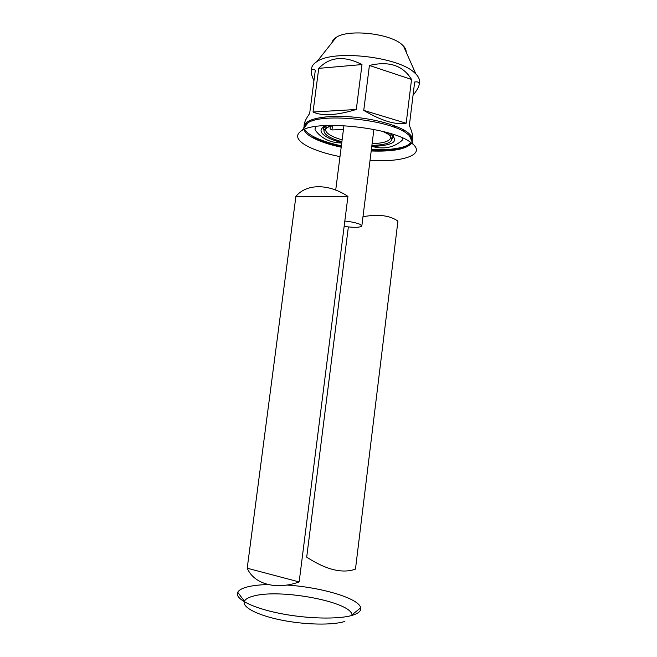 <?xml version="1.0" encoding="UTF-8"?>
<svg xmlns="http://www.w3.org/2000/svg" width="657" height="657" viewBox="0 0 657 657"><rect width="100%" height="100%" fill="white"/><g stroke="black" fill="none" stroke-linecap="round" stroke-linejoin="round"><path stroke-width="0.99" d="M412.144 141.928C412.67 139.925 411.725 137.781 409.327 135.49L406.765 133.437C389.544 119.82 322.891 112.651 308.108 122.703C305.218 124.321 303.772 126.169 303.78 128.246M303.961 129.486C304.758 132.09 307.443 134.701 312.026 137.321C319.212 141.304 328.935 144.597 341.188 147.184M370.022 160.431C401.788 162.46 425.21 155.134 413.22 144.392L410.428 142.208C391.703 127.639 318.004 119.681 302.13 130.357C294.87 134.866 296.414 140.031 306.762 145.87C314.974 150.248 326.053 153.837 339.981 156.637M371.205 150.979C393.19 151.742 406.675 149.114 411.66 143.095M313.258 137.272L314.136 137.765C320.986 141.386 330.019 144.4 341.238 146.798M371.254 150.584C382.711 151.053 392.213 150.387 399.752 148.581C405.739 147.069 409.319 144.959 410.485 142.249M304.626 129.215C305.817 131.457 308.347 133.683 312.215 135.9L313.118 136.41C320.263 140.196 329.674 143.325 341.361 145.797M371.377 149.591C383.31 150.1 393.215 149.41 401.074 147.521C405.895 146.306 409.229 144.688 411.085 142.668M411.931 141.452L412.276 140.614M413.031 95.347C416.735 90.658 418.772 87.094 419.15 84.638C419.38 82.33 417.885 81.46 414.657 82.018L409.352 125.503C411.824 131.228 412.925 135.391 412.662 137.995L412.432 139.884C412.719 137.387 410.896 134.734 406.954 131.926C396.614 124.575 370.499 117.825 346.387 116.585C322.242 115.312 304.684 119.656 304.01 126.185L304.273 124.173C304.659 121.57 306.449 118.005 309.661 113.489L315.327 70.135C312.872 68.985 311.5 69.314 311.229 71.128C311.024 73.058 311.927 76.269 313.939 80.754M341.722 142.996C330.143 142.815 321.24 138.438 315.023 129.848L315.45 126.546M316.321 119.845L316.518 118.317M402.421 137.888L402.117 140.376C393.765 147.677 383.647 149.673 371.78 146.355L375.287 146.297C394.627 144.975 399.431 140.639 389.7 133.297M403.414 129.757L403.226 131.277M311.229 71.128L311.59 68.394C311.927 65.84 313.75 63.548 317.052 61.52C333.657 49.538 397.805 56.699 414.214 72.467L415.889 74.011C418.583 76.787 419.774 79.464 419.47 82.018L419.15 84.638M331.982 42.639C332.327 40.726 333.682 39.009 336.047 37.498C348.005 28.703 390.726 33.433 402.289 44.89L403.464 46.015C405.377 48.068 406.264 50.063 406.116 52.002M391.966 139.21L393.001 137.247L391.539 133.864M303.977 126.932L304.101 127.836M304.799 126.941L304.232 125.282M312.518 119.418L312.321 120.929M411.537 79.456C403.037 65.454 388.993 60.789 369.406 65.454L363.748 110.392C381.528 120.847 395.67 125.126 406.182 123.237L411.537 79.456L369.406 65.454M361.991 64.567C344.243 55.459 329.822 56.724 318.735 68.361L313.044 112.01C322.119 116.264 336.532 115.427 356.299 109.497L361.991 64.567L318.735 68.361M313.044 112.01L356.299 109.497M363.748 110.392L406.182 123.237M325.749 125.553L323.49 128.468L324 130.628M341.78 142.561C322.423 137.855 314.186 129.133 327.671 125.462M330.397 126.316L330.077 128.821L331.949 129.963L332.491 125.791M343.455 129.437L331.949 129.963M344.818 221.039C351.438 221.762 356.48 222.846 359.946 224.292L361.835 225.918C360.274 227.601 354.369 227.765 344.137 226.41M295.896 196.427L247.213 568.215C253.972 584.007 276.055 590.364 299.157 581.93L347.939 196.386C328.27 183.278 306.129 183.755 295.896 196.427L347.939 196.386M247.213 568.215L299.157 581.93M362.984 216.711C378.399 213.96 390.044 215.439 397.92 221.146L355.47 569.134C342.404 573.799 326.151 569.8 306.696 557.152L348.358 226.952M344.859 621.407C332.803 625.415 304.676 624.897 280.695 619.953C256.657 615.042 241.686 606.863 244.445 601.221C245.57 598.929 248.863 597.139 254.333 595.85C281.262 588.746 350.887 601.837 351.996 614.812L352.045 615.387M286.682 585.042C321.051 587.177 359.05 598.297 360.709 607.832C361.325 610.788 358.706 613.227 352.842 615.149C339.234 619.592 306.753 618.919 279.085 613.26C251.335 607.651 234.352 598.47 237.735 592.294C239.107 589.781 242.942 587.843 249.225 586.479C254.39 585.379 260.657 584.746 268.015 584.566M334.668 125.356C322.825 127.68 320.862 131.441 328.787 136.64C332.064 138.537 336.433 140.228 341.886 141.698M371.887 145.484C390.348 144.68 395.793 140.918 388.213 134.2L382.941 131.457M331.079 125.372L326.669 127.672M334.889 125.356C328.829 126.431 325.757 127.828 325.658 129.536C325.486 131.351 327.014 133.223 330.233 135.145C333.222 136.894 337.181 138.463 342.125 139.842M372.125 143.628C383.409 143.283 389.585 141.321 390.636 137.74C390.8 136.771 389.921 135.588 387.991 134.192M390.118 135.687L387.039 132.763M308.108 122.703L302.13 130.357M409.327 135.49L413.22 144.392M399.752 148.581L401.074 147.521M314.136 137.765L313.118 136.41M403.464 46.015L415.889 74.011M394.422 125.742L394.233 127.286M393.346 134.439L393.173 135.859M336.047 37.498L317.052 61.52M324.977 116.971L324.772 118.506M323.852 125.659L323.671 127.072M391.129 133.732L390.8 136.393M326.176 125.528L325.831 128.189M361.835 225.918L373.899 129.437M335.711 190.095L343.94 125.651M244.445 601.221L237.735 592.294M351.996 614.812L360.709 607.832"/></g></svg>
